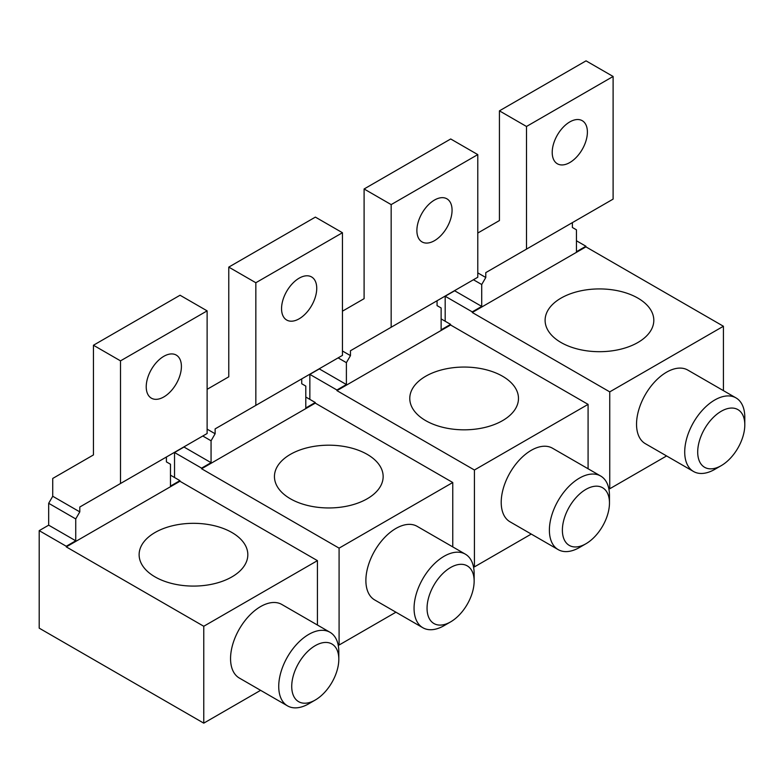 <?xml version="1.0" encoding="UTF-8"?>
<svg xmlns="http://www.w3.org/2000/svg" width="784" height="784" viewBox="0 0 784 784"><rect width="100%" height="100%" fill="white"/><g stroke="black" fill="none" stroke-linecap="round" stroke-linejoin="round"><path stroke-width="1.18" d="M531.258 534.071L474.418 566.891L474.418 470.008L336.924 390.628L336.924 390.001L346.391 384.532L319.333 368.911L309.856 374.38L336.924 390.001M588.088 468.763L588.088 404.377L474.418 470.008M609.472 495.478L609.472 502.985L609.472 495.478A42.483 24.529 120 0 0 600.671 476.025L552.495 448.213A42.483 24.529 120 0 0 519.753 459.6A42.483 24.529 120 0 0 501.211 502.358A42.483 24.529 120 0 0 510.012 521.801L558.188 549.623A42.483 24.529 120 0 0 579.425 547.516L585.922 543.763A33.3 19.228 120 0 0 609.472 502.985L609.472 502.985A33.3 19.228 120 0 0 585.922 489.383A33.3 19.228 120 0 0 562.383 530.17A33.3 19.228 120 0 0 585.922 543.763M416.882 230.525A24.882 14.367 120 0 0 422.027 241.913A24.882 14.367 120 0 0 441.206 235.249A24.882 14.367 120 0 0 452.064 210.21A24.882 14.367 120 0 0 446.909 198.822A24.882 14.367 120 0 0 427.741 205.486A24.882 14.367 120 0 0 416.882 230.525M441.127 318.902L450.594 324.37L441.127 329.839L441.127 307.965L437.06 305.623L437.06 300.752L350.458 350.752L477.779 277.242L477.779 154.605L450.712 138.974L364.099 188.983L364.099 298.675L342.451 311.179M338.12 357.876L346.391 362.659L346.391 384.532M342.451 351.007L350.458 355.622L346.391 362.659M350.458 350.752L350.458 355.622M391.167 327.251L391.167 204.604L364.099 188.983M309.856 374.38L309.856 399.379M477.779 154.605L391.167 204.604M450.594 324.37L450.594 324.997L336.924 390.628M588.088 404.377L450.594 324.997M473.389 566.293L474.418 566.891M425.692 420.626A54.351 31.38 0 0 0 484.933 427.437A54.351 31.38 0 0 0 518.479 398.439A54.351 31.38 0 0 0 502.564 376.251A54.351 31.38 0 0 0 443.332 369.45A54.351 31.38 0 0 0 409.777 398.439A54.351 31.38 0 0 0 425.692 420.626M600.671 476.025A42.483 24.529 120 0 0 567.93 487.413A42.483 24.529 120 0 0 549.388 530.17A42.483 24.529 120 0 0 558.188 549.623M666.586 455.945L609.746 488.765L609.746 391.873L472.252 312.493L472.252 311.875L481.719 306.407L454.661 290.776L445.185 296.244L472.252 311.875M723.416 390.638L723.416 326.252L609.746 391.873M744.8 424.85L744.8 417.353A42.483 24.529 120 0 0 736 397.9L687.823 370.087A42.483 24.529 120 0 0 655.081 381.465A42.483 24.529 120 0 0 636.539 424.222A42.483 24.529 120 0 0 645.34 443.675L693.517 471.488A42.483 24.529 120 0 0 714.753 469.381L721.251 465.637A33.3 19.228 120 0 0 744.8 424.85L744.8 424.85A33.3 19.228 120 0 0 721.251 411.257A33.3 19.228 120 0 0 697.701 452.035A33.3 19.228 120 0 0 721.251 465.637M552.21 152.39A24.882 14.367 120 0 0 557.355 163.778A24.882 14.367 120 0 0 576.534 157.114A24.882 14.367 120 0 0 587.392 132.075A24.882 14.367 120 0 0 582.238 120.687A24.882 14.367 120 0 0 563.069 127.351A24.882 14.367 120 0 0 552.21 152.39M576.456 240.776L585.922 246.245L576.456 251.713L576.456 229.83L572.389 227.487L572.389 222.617L485.786 272.626L613.108 199.116L613.108 76.469L586.04 60.848L499.428 110.848L499.428 220.549L477.779 233.044M473.448 279.751L481.719 284.523L481.719 306.407M477.779 272.871L485.786 277.497L481.719 284.523M485.786 272.626L485.786 277.497M526.495 249.116L526.495 126.479L499.428 110.848M445.185 296.244L445.185 321.244M613.108 76.469L526.495 126.479M585.922 246.245L585.922 246.862L472.252 312.493M723.416 326.252L585.922 246.862M608.717 488.167L609.746 488.765M561.021 342.5A54.351 31.38 0 0 0 620.262 349.301A54.351 31.38 0 0 0 653.807 320.313A54.351 31.38 0 0 0 637.892 298.116A54.351 31.38 0 0 0 578.661 291.315A54.351 31.38 0 0 0 545.105 320.313A54.351 31.38 0 0 0 561.021 342.5M736 397.9A42.483 24.529 120 0 0 703.258 409.277A42.483 24.529 120 0 0 684.716 452.035A42.483 24.529 120 0 0 693.517 471.488M395.93 612.206L339.09 645.026L339.09 548.143L201.596 468.754L201.596 468.136L211.063 462.668L184.005 447.037L174.528 452.505L201.596 468.136M452.76 546.899L452.76 482.513L339.09 548.143M474.144 581.111L474.144 573.614A42.483 24.529 120 0 0 465.343 554.161L417.166 526.348A42.483 24.529 120 0 0 384.425 537.726A42.483 24.529 120 0 0 365.883 580.483A42.483 24.529 120 0 0 374.683 599.936L422.86 627.749A42.483 24.529 120 0 0 444.097 625.642L450.594 621.898A33.3 19.228 120 0 0 474.144 581.111L474.144 581.111A33.3 19.228 120 0 0 450.594 567.518A33.3 19.228 120 0 0 427.055 608.296A33.3 19.228 120 0 0 450.594 621.898M281.554 308.651A24.882 14.367 120 0 0 286.709 320.039A24.882 14.367 120 0 0 305.878 313.375A24.882 14.367 120 0 0 316.736 288.336A24.882 14.367 120 0 0 311.581 276.948A24.882 14.367 120 0 0 292.412 283.612A24.882 14.367 120 0 0 281.554 308.651M305.799 397.037L315.266 402.506L305.799 407.974L305.799 386.091L301.732 383.748L301.732 378.878L215.13 428.887L342.451 355.377L342.451 232.73L315.384 217.109L228.771 267.109L228.771 376.81L207.123 389.315M202.791 436.012L211.063 440.784L211.063 462.668M207.123 429.132L215.13 433.758L211.063 440.784M215.13 428.887L215.13 433.758M255.839 405.377L255.839 282.74L228.771 267.109M174.528 452.505L174.528 477.505M342.451 232.73L255.839 282.74M315.266 402.506L315.266 403.133L201.596 468.754M452.76 482.513L315.266 403.133M338.061 644.428L339.09 645.026M290.364 498.761A54.351 31.38 0 0 0 349.605 505.562A54.351 31.38 0 0 0 383.151 476.574A54.351 31.38 0 0 0 367.235 454.387A54.351 31.38 0 0 0 308.004 447.576A54.351 31.38 0 0 0 274.449 476.574A54.351 31.38 0 0 0 290.364 498.761M465.343 554.161A42.483 24.529 120 0 0 432.601 565.548A42.483 24.529 120 0 0 414.06 608.296A42.483 24.529 120 0 0 422.86 627.749M260.602 690.332L203.762 723.152L203.762 626.269L66.268 546.889L66.268 546.262L75.734 540.793L48.677 525.172L39.2 530.641L66.268 546.262M317.432 625.024L317.432 560.638L203.762 626.269M338.815 651.739L338.815 659.246L338.815 651.739A42.483 24.529 120 0 0 330.015 632.296L281.838 604.474A42.483 24.529 120 0 0 249.096 615.861A42.483 24.529 120 0 0 230.555 658.619A42.483 24.529 120 0 0 239.355 678.062L287.532 705.884A42.483 24.529 120 0 0 308.778 703.777L315.266 700.024A33.3 19.228 120 0 0 338.815 659.246L338.815 659.246A33.3 19.228 120 0 0 315.266 645.644A33.3 19.228 120 0 0 291.726 686.431A33.3 19.228 120 0 0 315.266 700.024M146.226 386.786A24.882 14.367 120 0 0 151.381 398.174A24.882 14.367 120 0 0 170.549 391.51A24.882 14.367 120 0 0 181.408 366.471A24.882 14.367 120 0 0 176.253 355.083A24.882 14.367 120 0 0 157.084 361.747A24.882 14.367 120 0 0 146.226 386.786M170.471 475.163L179.938 480.631L170.471 486.1L170.471 464.226L166.404 461.884L166.404 457.013L79.801 507.013L207.123 433.503L207.123 310.866L180.055 295.235L93.443 345.244L93.443 454.936L52.734 478.446L52.734 496.262L48.677 503.289L48.677 525.172M48.677 503.289L75.734 518.92L75.734 540.793M52.734 496.262L79.801 511.883L75.734 518.92M79.801 507.013L79.801 511.883M120.511 483.512L120.511 360.865L93.443 345.244M39.2 530.641L39.2 628.151L203.762 723.152M207.123 310.866L120.511 360.865M179.938 480.631L179.938 481.258L66.268 546.889M317.432 560.638L179.938 481.258M155.036 576.887A54.351 31.38 0 0 0 214.277 583.698A54.351 31.38 0 0 0 247.822 554.7A54.351 31.38 0 0 0 231.907 532.512A54.351 31.38 0 0 0 172.676 525.711A54.351 31.38 0 0 0 139.121 554.7A54.351 31.38 0 0 0 155.036 576.887M330.015 632.296A42.483 24.529 120 0 0 297.273 643.674A42.483 24.529 120 0 0 278.732 686.431A42.483 24.529 120 0 0 287.532 705.884"/></g></svg>
